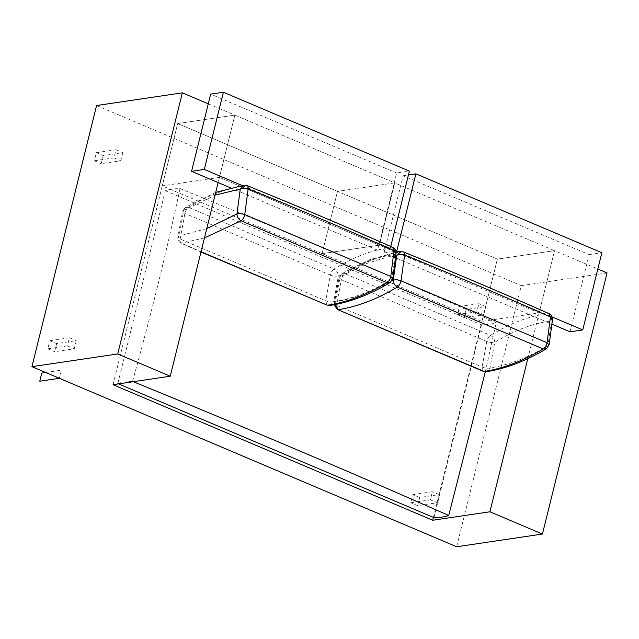 <?xml version="1.0" encoding="UTF-8"?>
<svg xmlns="http://www.w3.org/2000/svg" width="639" height="639" viewBox="0 0 639 639"><rect width="100%" height="100%" fill="white"/><g stroke="black" fill="none" stroke-linecap="round" stroke-linejoin="round"><path stroke-width="0.48" stroke-dasharray="3.19 2.4" d="M113.055 384.694L177.682 123.575L497.35 259.13L554.532 250.664L597.832 269.019M208.266 103.83L234.856 115.1L177.682 123.575L337.512 191.357L322.096 253.651L162.258 185.869L177.682 123.575L234.856 115.1L394.694 182.882L337.512 191.357L497.35 259.13L481.934 321.425L322.096 253.651L337.512 191.357L394.694 182.882L379.278 245.176L322.096 253.651L379.278 245.176L219.441 177.402L234.856 115.1L218.155 182.594M433.434 517.414L497.35 259.13L554.532 250.664L539.116 312.958L481.934 321.425M527.798 358.695L554.532 250.664L394.694 182.882L379.278 245.176L539.116 312.958M456.661 546.76L521.28 285.641L96.569 105.539M607.05 272.933L521.28 285.641M219.441 177.402L379.278 245.176L394.694 182.882L234.856 115.1L219.441 177.402L162.258 185.869M570.012 331.801L589.118 254.61L403.137 175.749L384.031 252.94L552.088 324.197M398.6 251.822L552.176 316.944M384.031 252.94L395.892 251.183M589.118 254.61L601.858 252.724M403.137 175.749L408.441 174.958M230.399 187.794L377.545 250.184L396.651 172.993L409.391 171.108M377.545 250.184L390.285 248.299L390.741 246.486M396.651 172.993L210.67 94.133M242.133 185.478L390.285 248.299M437.244 502.741L439.249 494.61L419.647 497.517L417.634 505.641L437.244 502.741L430.39 499.834L432.403 491.71L412.794 494.61L410.789 502.741L430.39 499.834M417.634 505.641L410.789 502.741M439.249 494.61L432.403 491.71M419.647 497.517L412.794 494.61M483.763 314.684L485.776 306.56L466.166 309.468L464.162 317.591L483.763 314.684L476.91 311.784L478.923 303.653L459.321 306.56L457.308 314.684L476.91 311.784M464.162 317.591L457.308 314.684M485.776 306.56L478.923 303.653M466.166 309.468L459.321 306.56M96.361 152.649L115.963 149.742L113.95 157.873L94.348 160.772L96.361 152.649L103.206 155.557L122.808 152.649L120.803 160.772L101.194 163.68L103.206 155.557M94.348 160.772L101.194 163.68M115.963 149.742L122.808 152.649M113.95 157.873L120.803 160.772M49.81 340.691L69.411 337.783L67.399 345.907L47.797 348.814L49.81 340.691L56.655 343.598L76.265 340.691L74.252 348.814L54.642 351.722L56.655 343.598M47.797 348.814L54.642 351.722M69.411 337.783L76.265 340.691M67.399 345.907L74.252 348.814M165.309 190.734L481.502 324.812C487.837 324.692 492.733 323.965 496.207 322.639C393.951 277.478 288.556 232.788 180.014 188.553C173.68 188.673 168.784 189.4 165.309 190.734L117.824 383.584L118.534 383.879M434.017 517.662L481.502 324.812M485.32 371.778L496.207 322.639M117.824 383.584C121.298 382.25 126.195 381.523 132.529 381.411L133.255 381.699M132.529 381.411C150.564 316.792 166.396 252.501 180.014 188.553M204.472 237.9L181.196 243.251L180.15 239.034L184.895 213.402C185.526 210.654 186.74 208.633 188.537 207.356C208.562 195.135 227.796 187.85 246.239 185.51C296.344 205.814 344.828 226.374 391.691 247.189C394.343 248.691 395.397 251.127 394.878 254.506L391.707 279.507C371.714 291.392 352.385 298.764 333.734 301.624L338.303 275.92C357.888 263.923 376.746 256.782 394.878 254.506L396.068 252.916M215.734 192.371L185.27 207.427L188.537 207.356L333.981 269.027C332.184 270.305 330.97 272.326 330.339 275.074C333.318 276.152 335.97 276.431 338.303 275.92C338.151 272.797 336.705 270.497 333.981 269.027C353.95 256.79 373.192 249.506 391.691 247.189L392.642 247.333M330.028 305.434L333.734 301.624C331.401 302.143 328.75 301.864 325.778 300.785L330.339 275.074L184.895 213.402L182.61 211.293L185.27 207.427L183.72 210.407L182.61 211.293L177.874 236.933L180.15 239.034L325.778 300.785L327.008 305.083M244.146 185.206L247.029 185.582M200.973 252.022L181.196 243.251C178.632 241.909 177.522 239.801 177.874 236.933L178.984 236.047L183.72 210.407L215.047 195.159M392.833 278.508L390.086 282.574M400.597 251.55L402.698 251.854C452.803 272.158 501.288 292.718 548.15 313.533C529.683 315.866 510.441 323.142 490.44 335.371C488.643 336.657 487.429 338.67 486.806 341.426L482.07 367.066L483.3 371.363M403.489 251.934L402.698 251.854C384.287 254.21 365.053 261.495 344.996 273.7L341.737 273.764L340.188 276.711L335.275 302.279L360.061 295.929L385.333 284.627L391.795 281.016M337.488 309.532L336.433 305.306L482.07 367.066C485.041 368.16 487.685 368.455 490.017 367.936C508.644 365.061 527.966 357.688 547.99 345.819L546.369 348.846M395.892 255.416L389.51 256.471L365.332 263.859L340.188 276.711L339.077 277.606L341.354 279.746C341.985 276.999 343.199 274.978 344.996 273.7L490.44 335.371C493.18 336.857 494.618 339.165 494.762 342.304L490.017 367.936L486.327 371.706M549.101 313.677L548.15 313.533C550.818 315.051 551.872 317.503 551.329 320.89L552.527 319.3M549.117 344.82L547.99 345.819L551.329 320.89C533.23 323.182 514.379 330.323 494.762 342.304C492.421 342.816 489.77 342.52 486.806 341.426L341.354 279.746L336.433 305.306L334.165 303.166L335.275 302.279L335.108 304.555M45.704 372.497L61.4 370.173L59.387 378.296M323.406 257.773L320.954 258.132M206.764 228.618L178.984 236.047C178.465 239.393 179.519 241.83 182.139 243.363L201.037 251.75M334.085 304.755L339.077 277.606L341.737 273.764L369.238 259.873L396.06 252.221"/><path stroke-width="0.96" d="M432.731 520.25L489.913 511.783L542.431 534.052L456.661 546.76L31.95 366.658L117.72 353.95L170.238 376.219L113.055 384.694L432.731 520.25L433.434 517.414M170.238 376.219L218.155 182.594M489.913 511.783L527.798 358.695M542.431 534.052L607.05 272.933L597.832 269.019M31.95 366.658L96.569 105.539L182.339 92.831L208.266 103.83M117.72 353.95L182.339 92.831M552.088 324.197L570.012 331.801L582.76 329.916L601.858 252.724L415.877 173.856L396.779 251.047L398.6 251.822M552.176 316.944L582.76 329.916M395.892 251.183L396.779 251.047M408.441 174.958L415.877 173.856M390.741 246.486L409.391 171.108L223.41 92.24L204.304 169.439L242.133 185.478M204.304 169.439L191.564 171.324L210.67 94.133L223.41 92.24M191.564 171.324L230.399 187.794M117.824 383.584L434.017 517.662C440.351 517.542 445.255 516.815 448.722 515.489L485.32 371.778M132.529 381.411C241.071 425.638 346.466 470.328 448.722 515.489M246.239 185.51C247.612 185.43 248.251 186.516 248.172 188.769L244.737 214.536L390.756 276.455L392.833 278.508L396.068 252.916L394.015 250.616L390.756 276.455C390.197 279.331 388.935 281.408 386.97 282.686C366.594 294.771 346.905 302.263 327.911 305.178L330.028 305.434C349.565 302.407 369.582 294.787 390.086 282.574L386.97 282.686L241.087 220.822L204.472 237.9M215.047 195.159L240.288 189C242.604 187.898 245.232 187.818 248.172 188.769C298.389 209.137 347.009 229.752 394.015 250.616L392.642 247.333C345.707 226.494 297.167 205.91 247.029 185.582L244.146 185.206L215.734 192.371M244.146 185.206L240.288 189L236.949 213.929C239.21 213.314 241.806 213.522 244.737 214.536C244.082 217.372 242.868 219.465 241.087 220.822C238.427 219.305 237.045 217.004 236.949 213.929L206.764 228.618M330.028 305.434L327.008 305.083L201.037 251.75M391.795 281.016L393.249 280.162C395.501 279.547 398.097 279.77 401.02 280.809L547.048 342.728L550.475 316.96L549.101 313.677C502.166 292.838 453.626 272.262 403.489 251.934L400.597 251.55L396.755 255.304L395.892 255.416M335.108 304.555L338.43 309.635C357.345 306.696 376.994 299.18 397.378 287.103C399.159 285.745 400.373 283.644 401.02 280.809L404.631 255.113C454.848 275.481 503.468 296.097 550.475 316.96L552.527 319.3L549.117 344.82L546.369 348.846L543.262 348.958C545.227 347.68 546.489 345.603 547.048 342.728L549.117 344.82M483.3 371.363L337.488 309.532L484.194 371.451L486.327 371.706L484.194 371.451C503.165 368.527 522.854 361.027 543.262 348.958L397.378 287.103C394.702 285.561 393.328 283.253 393.249 280.162L396.755 255.304C399.071 254.202 401.691 254.138 404.631 255.113C404.711 252.86 404.072 251.774 402.698 251.854M59.387 378.296L39.778 381.203L41.791 373.072L45.704 372.497M486.327 371.706L486.327 371.706C505.824 368.671 525.833 361.051 546.369 348.846M327.008 305.083L200.973 252.022M396.068 252.916C396.084 250.352 394.942 248.491 392.642 247.333M392.833 278.508L390.086 282.574M396.06 252.221L400.597 251.55M549.101 313.677C550.834 313.901 551.976 315.778 552.527 319.3M337.488 309.532L334.085 304.755"/></g></svg>
